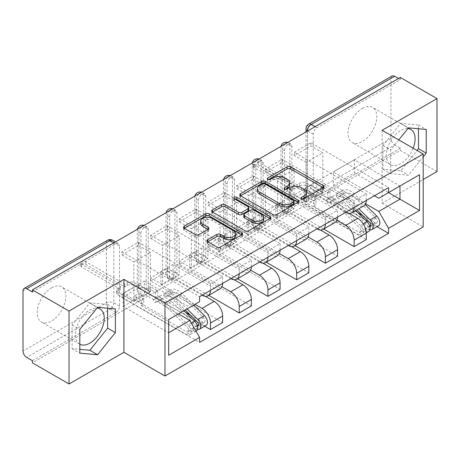 <?xml version="1.0" encoding="UTF-8"?>
<svg xmlns="http://www.w3.org/2000/svg" width="460" height="460" viewBox="0 0 460 460"><rect width="100%" height="100%" fill="white"/><g stroke="black" fill="none" stroke-linecap="round" stroke-linejoin="round"><path stroke-width="0.34" stroke-dasharray="2.3 1.72" d="M302.22 199.048L301.507 199.456A1.788 1.035 0 0 0 300.984 200.192A1.788 1.035 0 0 0 301.507 200.922A1.788 1.035 0 0 0 304.037 200.922L323.242 189.83A2.559 1.478 0 0 0 323.995 188.79A2.559 1.478 0 0 0 323.242 187.743L323.213 187.726M268.6 179.636L267.887 180.044A1.788 1.035 0 0 0 267.358 180.774A1.788 1.035 0 0 0 267.887 181.51A1.788 1.035 0 0 0 270.417 181.51L272.901 180.073L272.901 177.945M285.413 189.342L284.694 189.75A1.788 1.035 0 0 0 284.171 190.48A1.788 1.035 0 0 0 284.694 191.216A1.788 1.035 0 0 0 287.224 191.216L289.714 189.779L289.714 187.651M140.863 293.819L140.863 233.64A5.21 3.007 -60 0 1 143.14 228.396A5.21 3.007 -60 0 1 147.154 226.998A5.21 3.007 -60 0 1 148.229 229.385L148.229 289.564A5.21 3.007 -60 0 1 144.549 295.947A5.21 3.007 -60 0 1 141.945 296.205A5.21 3.007 -60 0 1 140.863 293.819L138.839 292.646A5.21 3.007 120 0 0 139.921 295.032A5.21 3.007 120 0 0 142.519 294.774A5.21 3.007 120 0 0 146.205 288.397L146.205 228.217A5.21 3.007 120 0 0 145.124 225.831A5.21 3.007 120 0 0 143.669 225.636M169.596 277.23L169.596 217.051A5.21 3.007 -60 0 1 171.867 211.807A5.21 3.007 -60 0 1 175.881 210.415A5.21 3.007 -60 0 1 176.962 212.796L176.962 272.981A5.21 3.007 -60 0 1 173.276 279.358A5.21 3.007 -60 0 1 170.671 279.617A5.21 3.007 -60 0 1 169.596 277.23L167.566 276.063A5.21 3.007 120 0 0 168.647 278.45A5.21 3.007 120 0 0 171.252 278.191A5.21 3.007 120 0 0 174.932 271.808L174.932 211.629A5.21 3.007 120 0 0 173.857 209.242A5.21 3.007 120 0 0 172.402 209.053M198.323 260.647L198.323 200.462A5.21 3.007 -60 0 1 200.6 195.224A5.21 3.007 -60 0 1 204.614 193.827A5.21 3.007 -60 0 1 205.689 196.213L205.689 256.392A5.21 3.007 -60 0 1 202.009 262.769A5.21 3.007 -60 0 1 199.404 263.028A5.21 3.007 -60 0 1 198.323 260.647L196.299 259.474A5.21 3.007 120 0 0 197.374 261.861A5.21 3.007 120 0 0 199.979 261.602A5.21 3.007 120 0 0 203.665 255.219L203.665 195.04A5.21 3.007 120 0 0 202.584 192.654A5.21 3.007 120 0 0 201.129 192.464M227.056 244.059L227.056 183.879A5.21 3.007 -60 0 1 229.327 178.635A5.21 3.007 -60 0 1 233.341 177.238A5.21 3.007 -60 0 1 234.422 179.624L234.422 239.804A5.21 3.007 -60 0 1 230.736 246.186A5.21 3.007 -60 0 1 228.131 246.445A5.21 3.007 -60 0 1 227.056 244.059L225.026 242.886A5.21 3.007 120 0 0 226.107 245.272A5.21 3.007 120 0 0 228.712 245.013A5.21 3.007 120 0 0 232.392 238.636L232.392 178.457A5.21 3.007 120 0 0 231.317 176.071A5.21 3.007 120 0 0 229.862 175.875M255.783 227.47L255.783 167.29A5.21 3.007 -60 0 1 258.054 162.046A5.21 3.007 -60 0 1 262.073 160.655A5.21 3.007 -60 0 1 263.149 163.036L263.149 223.221A5.21 3.007 -60 0 1 259.469 229.597A5.21 3.007 -60 0 1 256.864 229.856A5.21 3.007 -60 0 1 255.783 227.47L253.759 226.303A5.21 3.007 120 0 0 254.834 228.689A5.21 3.007 120 0 0 257.439 228.43A5.21 3.007 120 0 0 261.125 222.048L261.125 161.868A5.21 3.007 120 0 0 260.044 159.482A5.21 3.007 120 0 0 258.589 159.292M284.51 210.887L284.51 150.702A5.21 3.007 -60 0 1 286.787 145.463A5.21 3.007 -60 0 1 290.8 144.066A5.21 3.007 -60 0 1 291.881 146.452L291.881 206.632A5.21 3.007 -60 0 1 288.196 213.009A5.21 3.007 -60 0 1 285.591 213.267A5.21 3.007 -60 0 1 284.51 210.887L282.486 209.714A5.21 3.007 120 0 0 283.567 212.1A5.21 3.007 120 0 0 286.172 211.841A5.21 3.007 120 0 0 289.852 205.459L289.852 145.279A5.21 3.007 120 0 0 288.776 142.893A5.21 3.007 120 0 0 287.322 142.703M362.411 108.387A20.315 11.73 -60 0 1 372.571 107.381A20.315 11.73 -60 0 1 375.688 123.659A20.315 11.73 -60 0 1 362.411 141.559A20.315 11.73 -60 0 1 352.256 142.565A20.315 11.73 -60 0 1 349.14 126.287A20.315 11.73 -60 0 1 362.411 108.387M413.155 148.206A20.315 11.73 -60 0 1 400.717 163.674A20.315 11.73 -60 0 1 390.563 164.68A20.315 11.73 -60 0 1 387.447 148.402A20.315 11.73 -60 0 1 400.717 130.502A20.315 11.73 -60 0 1 407.876 128.576M51.543 287.862A20.315 11.73 -60 0 1 61.703 286.856A20.315 11.73 -60 0 1 64.814 303.134A20.315 11.73 -60 0 1 51.543 321.04A20.315 11.73 -60 0 1 41.389 322.046A20.315 11.73 -60 0 1 38.272 305.768A20.315 11.73 -60 0 1 51.543 287.862M79.816 344.229A20.315 11.73 -60 0 1 79.695 344.16A20.315 11.73 -60 0 1 76.578 327.882A20.315 11.73 -60 0 1 89.849 309.977A20.315 11.73 -60 0 1 97.008 308.05M32.39 360.697L115.816 312.53A5.21 3.007 120 0 0 119.502 306.153L119.502 245.973L113.792 242.673A5.21 3.007 120 0 0 112.712 240.292M437 171.545L400.349 150.386L32.39 362.825M382.122 130.289L382.122 203.228L423.188 179.521M382.122 203.228L423.188 226.941M400.349 77.447L400.349 79.568L316.923 127.736A5.21 3.007 120 0 0 313.243 134.119L313.243 194.298L307.533 191.004A5.21 3.007 120 0 0 308.614 193.384A5.21 3.007 120 0 0 311.219 193.125L394.64 144.963A5.21 3.007 60 0 1 390.96 138.581L390.96 78.401A5.21 3.007 60 0 1 392.041 76.015M400.349 79.568L398.509 78.51M394.64 144.963L400.349 148.258L400.349 150.386M349.111 213.411L316.739 194.724L316.739 181.539L357.811 205.246A11.983 6.917 -120 0 0 363.803 205.844M366.281 200.462A11.983 6.917 -120 0 0 366.281 200.359L366.281 193.873L354.125 200.888L354.125 207.374A11.983 6.917 60 0 1 354.125 207.483M294.273 198.018L294.273 194.827L310.845 185.259L310.845 188.45L294.273 198.018L366.281 239.591M294.273 194.827L306.245 201.739L306.245 162.397L322.816 152.829L310.845 145.918L294.273 155.486L306.245 162.397M294.273 155.486L294.273 152.3L366.281 193.873M345.747 212.319A11.983 6.917 60 0 1 345.655 212.267L304.589 188.554L304.589 201.739L336.875 220.38M282.118 159.315L282.118 162.506L265.541 172.074L265.541 168.883L282.118 159.315L354.125 200.888M282.118 162.506L294.089 169.418L294.089 208.759L277.512 218.327L265.541 211.416L282.118 201.848L294.089 208.759M282.118 201.848L282.118 205.039L323.656 229.017M320.378 230L288.012 211.307L288.012 198.122L329.078 221.835A11.983 6.917 -120 0 0 335.07 222.427M337.554 217.051A11.983 6.917 -120 0 0 337.554 216.942L337.554 210.456L325.398 217.476L325.398 223.962A11.983 6.917 60 0 1 325.398 224.066M282.118 205.039L265.541 214.607L337.554 256.18M265.541 214.607L265.541 211.416M265.541 172.074L277.512 178.986L277.512 218.327M265.541 168.883L337.554 210.456M317.02 228.907A11.983 6.917 60 0 1 316.923 228.856L275.856 205.143L275.856 218.327L308.148 236.969M253.391 175.904L253.391 179.089L236.814 188.663L236.814 185.472L253.391 175.904L325.398 217.476M253.391 179.089L265.357 186.001L265.357 225.342L248.785 234.916L236.814 228.005L253.391 218.431L265.357 225.342M253.391 218.431L253.391 221.622L294.929 245.605M291.651 246.583L259.285 227.895L259.285 214.711L300.351 238.424A11.983 6.917 -120 0 0 306.343 239.016M308.821 233.64A11.983 6.917 -120 0 0 308.821 233.53L308.821 227.044L296.666 234.065L296.666 240.551A11.983 6.917 60 0 1 296.666 240.655M253.391 221.622L236.814 231.19L308.821 272.768M236.814 231.19L236.814 228.005M236.814 188.663L248.785 195.575L248.785 234.916M236.814 185.472L308.821 227.044M288.288 245.49A11.983 6.917 60 0 1 288.196 245.439L247.129 221.731L247.129 234.916L279.415 253.558M224.658 192.487L224.658 195.678L208.087 205.246L208.087 202.061L224.658 192.487L296.666 234.065M224.658 195.678L236.63 202.59L236.63 241.931L220.052 251.499L208.087 244.588L224.658 235.02L236.63 241.931M224.658 235.02L224.658 238.211L266.196 262.194M262.919 263.172L230.552 244.484L230.552 231.299L271.618 255.007A11.983 6.917 -120 0 0 277.61 255.605M280.094 250.223A11.983 6.917 -120 0 0 280.094 250.119L280.094 243.633L267.938 250.648L267.938 257.134A11.983 6.917 60 0 1 267.938 257.243M224.658 238.211L208.087 247.779L280.094 289.351M208.087 247.779L208.087 244.588M208.087 205.246L220.052 212.158L220.052 251.499M208.087 202.061L280.094 243.633M259.561 262.079A11.983 6.917 60 0 1 259.469 262.027L218.396 238.314L218.396 251.499L250.689 270.141M195.931 209.076L195.931 212.267L179.354 221.835L179.354 218.644L195.931 209.076L267.938 250.648M195.931 212.267L207.903 219.178L207.903 258.52L191.325 268.088L179.354 261.176L195.931 251.608L207.903 258.52M195.931 251.608L195.931 254.8L237.469 278.777M234.192 279.76L201.825 261.067L201.825 247.882L242.891 271.595A11.983 6.917 -120 0 0 248.883 272.188M251.361 266.811A11.983 6.917 -120 0 0 251.361 266.702L251.361 260.216L239.206 267.237L239.206 273.723A11.983 6.917 60 0 1 239.206 273.827M195.931 254.8L179.354 264.368L251.361 305.94M179.354 264.368L179.354 261.176M179.354 221.835L191.325 228.746L191.325 268.088M179.354 218.644L251.361 260.216M230.828 278.668A11.983 6.917 60 0 1 230.736 278.616L189.669 254.903L189.669 268.088L221.956 286.729M167.198 225.664L167.198 228.85L150.627 238.424L150.627 235.232L167.198 225.664L239.206 267.237M167.198 228.85L179.17 235.761L179.17 275.103L162.598 284.677L150.627 277.765L167.198 268.191L179.17 275.103M167.198 268.191L167.198 271.383L208.736 295.366M205.465 296.343L173.092 277.656L173.092 264.471L214.164 288.184A11.983 6.917 -120 0 0 220.15 288.776M222.634 283.4A11.983 6.917 -120 0 0 222.634 283.291L222.634 276.805L210.479 283.826L210.479 290.312A11.983 6.917 60 0 1 210.479 290.415M167.198 271.383L150.627 280.951L222.634 322.529M150.627 280.951L150.627 277.765M150.627 238.424L162.598 245.335L162.598 284.677M150.627 235.232L222.634 276.805M202.101 295.251A11.983 6.917 60 0 1 202.009 295.199L160.937 271.492L160.937 284.677L195.011 304.342M138.471 242.247L138.471 245.439L121.894 255.007L121.894 251.821L138.471 242.247L210.479 283.826M138.471 245.439L150.443 252.35L150.443 291.692L133.866 301.26L121.894 294.348L138.471 284.78L150.443 291.692M138.471 284.78L138.471 287.971L204.648 326.18M173.092 264.471L160.937 271.492M201.825 247.882L189.669 254.903M230.552 231.299L218.396 238.314M259.285 214.711L247.129 221.731M288.012 198.122L275.856 205.143M316.739 181.539L304.589 188.554M160.937 284.677L173.092 277.656M189.669 268.088L201.825 261.067M218.396 251.499L230.552 244.484M247.129 234.916L259.285 227.895M275.856 218.327L288.012 211.307M304.589 201.739L316.739 194.724M374.474 195.73L333.316 171.971L333.316 185.156L354.493 172.925L354.493 159.741L399.981 186.001L378.804 198.231M354.493 159.741L333.316 171.971M333.316 185.156L365.608 203.797M354.493 172.925L388.562 192.596M398.774 139.903L390.684 149.966L390.684 173.661L408.457 175.248L423.188 156.923M178.434 313.916L144.365 294.245L144.365 281.06L123.182 293.284L168.676 319.55L168.676 355.275M123.182 293.284L123.182 306.469L168.676 332.735M144.365 281.06L189.853 307.32L168.676 319.55M123.182 306.469L144.365 294.245M294.273 152.3L310.845 142.726L388.568 187.599M310.845 142.726L310.845 145.918M310.845 185.259L322.816 192.171L322.816 152.829M310.845 188.45L377.027 226.659M138.471 287.971L121.894 297.539L199.611 342.407M121.894 251.821L199.611 296.688M322.816 192.171L306.245 201.739M121.894 297.539L121.894 294.348M121.894 255.007L133.866 261.918L133.866 301.26M199.611 301.685L189.853 307.32M32.39 292.008L115.816 243.846A5.21 3.007 -60 0 1 118.421 243.587A5.21 3.007 -60 0 1 119.502 245.973M400.349 148.258L316.923 196.426A5.21 3.007 -60 0 1 314.318 196.684A5.21 3.007 -60 0 1 313.243 194.298M277.512 178.986L294.089 169.418M248.785 195.575L265.357 186.001M220.052 212.158L236.63 202.59M191.325 228.746L207.903 219.178M162.598 245.335L179.17 235.761M133.866 261.918L150.443 252.35M418.491 128.754L418.491 124.982L400.717 123.395L382.95 145.504L382.95 169.199L400.717 170.786L417.059 150.46M400.717 170.786L408.457 175.248M382.95 169.199L390.684 173.661M382.95 145.504L390.684 149.966M400.717 123.395L408.457 127.857M418.491 124.982L426.224 129.444M107.623 308.234L107.623 304.457L89.849 302.87L72.082 324.978L72.082 348.674L79.816 349.364M72.082 348.674L79.816 353.142M72.082 324.978L79.816 329.446M89.849 302.87L97.589 307.337M107.623 304.457L115.356 308.924M306.389 194.683A8.182 4.721 0 0 0 303.991 191.343L303.991 189.215M289.714 189.779A8.182 4.721 0 0 1 301.283 189.779L303.991 191.343M289.576 184.977A8.182 4.721 0 0 0 287.184 181.637L287.184 179.509M272.901 180.073A8.182 4.721 0 0 1 284.47 180.073L287.184 181.637M240.574 195.81L240.545 195.833A2.559 1.478 0 0 0 239.792 196.874A2.559 1.478 0 0 0 240.545 197.921L273.079 216.706A2.559 1.478 0 0 0 276.696 216.706L298.028 204.389A2.559 1.478 0 0 0 298.776 203.349A2.559 1.478 0 0 0 298.028 202.302L297.994 202.285M294.032 203.349A1.788 1.035 0 0 0 293.509 202.618L293.509 200.491M257.399 190.98A8.182 4.721 0 0 1 259.796 187.64L262.418 186.127A1.788 1.035 0 0 1 264.948 186.127L293.509 202.618M269.882 218.511L269.916 218.529A2.559 1.478 0 0 1 270.664 219.575A2.559 1.478 0 0 1 269.916 220.616L248.59 232.933L248.59 230.805M212.468 212.043L212.434 212.06A2.559 1.478 0 0 0 211.686 213.106A2.559 1.478 0 0 0 212.434 214.147L244.973 232.933A2.559 1.478 0 0 0 248.59 232.933M248.791 209.869A2.559 1.478 0 0 0 248.043 208.823L234.307 200.893L234.307 198.766M235.02 199.18A1.788 1.035 0 0 0 233.783 200.163A1.788 1.035 0 0 0 234.307 200.893M263.741 219.523A6.837 3.95 0 0 0 261.74 216.729L261.74 214.607M243.771 216.913A2.559 1.478 0 0 1 244.519 215.872L250.573 212.376A2.559 1.478 0 0 1 254.19 212.376L261.74 216.729M207.765 241.787L207.736 241.805A2.559 1.478 0 0 0 206.983 242.851A2.559 1.478 0 0 0 207.736 243.892L216.861 249.165A2.559 1.478 0 0 0 220.478 249.165L241.81 236.848A2.559 1.478 0 0 0 242.558 235.802A2.559 1.478 0 0 0 241.81 234.761L241.776 234.738M235.721 235.802A6.837 3.95 0 0 0 233.72 233.013L233.72 230.886M200.623 223.439A6.837 3.95 0 0 1 204.844 219.788A6.837 3.95 0 0 1 212.296 220.645L233.72 233.013M184.356 228.269L184.322 228.292A2.559 1.478 0 0 0 183.574 229.333A2.559 1.478 0 0 0 184.322 230.38L195.35 236.745A2.559 1.478 0 0 0 198.967 236.745L208.092 231.472A2.559 1.478 0 0 0 208.846 230.431A2.559 1.478 0 0 0 208.092 229.385L208.064 229.367M369.863 226.837A3.128 1.805 60 0 1 368.581 226.567L365.453 228.373A3.128 1.805 60 0 0 367.017 228.528A3.128 1.805 60 0 0 366.189 223.842L343.85 201.802A12.242 7.067 60 0 0 334.84 198.956A12.242 7.067 60 0 0 334.178 199.427L327.549 203.257L325.674 200.456A15.628 9.022 60 0 1 326.514 199.847A15.628 9.022 60 0 1 338.019 203.487L360.358 225.526A6.509 3.76 60 0 1 362.077 235.29A6.509 3.76 60 0 1 358.823 234.968L290.496 195.523A5.21 3.007 180 0 1 288.972 193.395A5.21 3.007 180 0 1 290.496 191.268L292.893 189.882L292.893 187.122L290.496 188.502A5.21 3.007 -0 0 0 288.972 190.63A5.21 3.007 -0 0 0 290.496 192.757L306.337 201.9L308.729 200.52L308.729 195.201L306.337 196.581L313.703 200.836L313.703 206.155L316.095 204.769L308.729 200.52M306.337 201.9L306.337 196.581M320.332 193.821L322.724 192.435L322.724 187.122L320.332 188.502L320.332 193.821L327.698 198.07L330.09 196.69L357.932 212.761M313.703 206.155L358.823 232.202A3.128 1.805 -120 0 0 360.387 232.357A3.128 1.805 -120 0 0 359.559 227.671L337.22 205.631A12.242 7.067 -120 0 0 328.21 202.779A12.242 7.067 -120 0 0 327.549 203.257M334.178 199.427L332.304 196.627L325.674 200.456M332.304 196.627A15.628 9.022 60 0 1 333.143 196.023A15.628 9.022 60 0 1 344.649 199.657L355.672 210.536M368.707 231.46A6.509 3.76 60 0 1 365.453 231.138L358.823 234.968M362.727 215.533L375.21 222.738A3.128 1.805 -120 0 0 376.774 222.893A3.128 1.805 -120 0 0 375.952 218.207L353.608 196.167A12.242 7.067 -120 0 0 344.597 193.321A12.242 7.067 -120 0 0 343.936 193.792L337.306 197.622A12.242 7.067 60 0 1 337.968 197.144A12.242 7.067 60 0 1 346.978 199.996L356.925 209.812M322.724 192.435L306.889 183.293A5.21 3.007 -0 0 0 299.523 183.293L297.125 184.673L258.175 162.184A2.996 1.731 -0 0 0 254.915 161.811A2.996 1.731 -0 0 0 253.063 163.409A2.996 1.731 -0 0 0 253.943 164.634L292.893 187.122M337.306 197.622L335.432 194.821A15.628 9.022 60 0 1 336.277 194.212A15.628 9.022 60 0 1 347.783 197.852L358.806 208.725M343.936 193.792L342.062 190.992L335.432 194.821M342.062 190.992A15.628 9.022 60 0 1 342.907 190.388A15.628 9.022 60 0 1 354.413 194.022L365.136 204.608M369.874 229.862A6.509 3.76 60 0 1 368.581 229.333L365.453 231.138L365.453 228.373L358.823 232.202M378.471 225.825A6.509 3.76 60 0 1 375.21 225.503L306.889 186.058L306.889 183.293M292.893 189.882L253.943 167.4A2.996 1.731 180 0 1 253.063 166.175A2.996 1.731 180 0 1 254.915 164.577A2.996 1.731 180 0 1 258.175 164.95L297.125 187.439L299.523 186.058A5.21 3.007 180 0 1 306.889 186.058M320.332 188.502L327.698 192.757L330.09 191.371L322.724 187.122M330.09 191.371L330.09 196.69M327.698 192.757L327.698 198.07M313.703 200.836L316.095 199.456L316.095 204.769M316.095 199.456L308.729 195.201M369.622 225.969L368.581 226.567L368.581 229.333L375.21 225.503M297.125 187.439L297.125 184.673M197.484 326.358A3.128 1.805 60 0 1 196.207 326.088L193.073 327.894A3.128 1.805 60 0 0 194.637 328.049A3.128 1.805 60 0 0 193.815 323.363L171.471 301.323A12.242 7.067 60 0 0 162.46 298.477A12.242 7.067 60 0 0 161.799 298.948L155.169 302.778L153.295 299.978A15.628 9.022 60 0 1 154.14 299.368A15.628 9.022 60 0 1 165.64 303.008L187.985 325.047A6.509 3.76 60 0 1 189.698 334.811A6.509 3.76 60 0 1 186.444 334.489L118.122 295.044A5.21 3.007 180 0 1 116.593 292.916A5.21 3.007 180 0 1 118.122 290.789L120.514 289.403L120.514 286.643L118.122 288.023A5.21 3.007 -0 0 0 116.593 290.151A5.21 3.007 -0 0 0 118.122 292.278L133.958 301.421L136.355 300.041L136.355 294.722L133.958 296.102L141.323 300.357L141.323 305.676L143.721 304.29L136.355 300.041M133.958 301.421L133.958 296.102M147.953 293.342L150.351 291.956L150.351 286.643L147.953 288.023L147.953 293.342L155.319 297.591L157.717 296.211L185.552 312.282M141.323 305.676L186.444 331.723A3.128 1.805 -120 0 0 188.008 331.878A3.128 1.805 -120 0 0 187.185 327.192L164.841 305.152A12.242 7.067 -120 0 0 155.831 302.3A12.242 7.067 -120 0 0 155.169 302.778M161.799 298.948L159.925 296.148L153.295 299.978M159.925 296.148A15.628 9.022 60 0 1 160.77 295.544A15.628 9.022 60 0 1 172.27 299.178L183.965 310.718M196.328 330.981A6.509 3.76 60 0 1 193.073 330.659L186.444 334.489M190.348 315.054L202.837 322.259A3.128 1.805 -120 0 0 204.401 322.414A3.128 1.805 -120 0 0 203.573 317.728L181.234 295.688A12.242 7.067 -120 0 0 172.224 292.842A12.242 7.067 -120 0 0 171.563 293.313L164.933 297.143A12.242 7.067 60 0 1 165.594 296.666A12.242 7.067 60 0 1 174.605 299.517L185.225 309.994M150.351 291.956L134.51 282.814A5.21 3.007 -0 0 0 127.144 282.814L124.752 284.194L85.801 261.705A2.996 1.731 -0 0 0 82.535 261.332A2.996 1.731 -0 0 0 80.684 262.93A2.996 1.731 -0 0 0 81.564 264.155L120.514 286.643M164.933 297.143L163.058 294.342A15.628 9.022 60 0 1 163.898 293.733A15.628 9.022 60 0 1 175.404 297.373L187.099 308.913M171.563 293.313L169.688 290.513L163.058 294.342M169.688 290.513A15.628 9.022 60 0 1 170.528 289.909A15.628 9.022 60 0 1 182.033 293.543L193.729 305.084M197.495 329.383A6.509 3.76 60 0 1 196.207 328.854L193.073 330.659L193.073 327.894L186.444 331.723M206.091 325.346A6.509 3.76 60 0 1 202.837 325.024L134.51 285.579L134.51 282.814M120.514 289.403L81.564 266.921A2.996 1.731 180 0 1 80.684 265.696A2.996 1.731 180 0 1 82.535 264.097A2.996 1.731 180 0 1 85.801 264.471L124.752 286.959L127.144 285.579A5.21 3.007 180 0 1 134.51 285.579M147.953 288.023L155.319 292.278L157.717 290.892L150.351 286.643M157.717 290.892L157.717 296.211M155.319 292.278L155.319 297.591M141.323 300.357L143.721 298.977L143.721 304.29M143.721 298.977L136.355 294.722M197.242 325.49L196.207 326.088L196.207 328.854L202.837 325.024M124.752 286.959L124.752 284.194M304.037 200.922L304.037 198.795M270.417 181.51L270.417 179.383M287.224 191.216L287.224 189.089M148.229 289.564L146.205 288.397A5.21 3.007 0 0 0 138.839 288.397A5.21 3.007 180 0 0 137.316 290.524A5.21 5.21 0 0 0 139.921 295.032L141.945 296.205M176.962 272.981L174.932 271.808A5.21 3.007 0 0 0 167.566 271.808A5.21 3.007 180 0 0 166.043 273.936A5.21 5.21 0 0 0 168.647 278.45L170.671 279.617M205.689 256.392L203.665 255.219A5.21 3.007 0 0 0 196.299 255.219A5.21 3.007 180 0 0 194.77 257.347A5.21 5.21 0 0 0 197.374 261.861L199.404 263.028M234.422 239.804L232.392 238.636A5.21 3.007 0 0 0 225.026 238.636A5.21 3.007 180 0 0 223.502 240.764A5.21 5.21 0 0 0 226.107 245.272L228.131 246.445M263.149 223.221L261.125 222.048A5.21 3.007 0 0 0 253.759 222.048A5.21 3.007 180 0 0 252.23 224.175A5.21 5.21 0 0 0 254.834 228.689L256.864 229.856M291.881 206.632L289.852 205.459A5.21 3.007 0 0 0 282.486 205.459A5.21 3.007 180 0 0 280.962 207.586A5.21 5.21 0 0 0 283.567 212.1L285.591 213.267M119.502 306.153L113.792 302.858L113.792 242.673A5.21 3.007 180 0 0 106.427 242.673L106.427 302.858L23 351.02M23 290.841L106.427 242.673A5.21 3.007 60 0 1 107.508 240.292M313.243 134.119L307.717 130.927M307.533 131.031L307.533 191.004A5.21 3.007 0 0 1 306.009 188.876A5.21 5.21 0 0 0 308.614 193.384L314.318 196.684M390.96 138.581L307.533 186.748L307.533 126.569L390.96 78.401M202.009 295.199L214.164 288.184M230.736 278.616L242.891 271.595M259.469 262.027L271.618 255.007M288.196 245.439L300.351 238.424M316.923 228.856L329.078 221.835M345.655 212.267L357.811 205.246M140.863 233.64L138.839 232.467L138.839 292.646A5.21 3.007 180 0 1 137.316 290.524L137.316 230.339A5.21 3.007 180 0 1 138.839 228.217A5.21 3.007 180 0 1 146.205 228.217L148.229 229.385M169.596 217.051L167.566 215.878L167.566 276.063A5.21 3.007 180 0 1 166.043 273.936L166.043 213.756A5.21 3.007 180 0 1 167.566 211.629A5.21 3.007 180 0 1 174.932 211.629L176.962 212.796M198.323 200.462L196.299 199.295L196.299 259.474A5.21 3.007 180 0 1 194.77 257.347L194.77 197.167A5.21 3.007 180 0 1 196.299 195.04A5.21 3.007 180 0 1 203.665 195.04L205.689 196.213M227.056 183.879L225.026 182.706L225.026 242.886A5.21 3.007 180 0 1 223.502 240.764L223.502 180.579A5.21 3.007 180 0 1 225.026 178.457A5.21 3.007 180 0 1 232.392 178.457L234.422 179.624M255.783 167.29L253.759 166.117L253.759 226.303A5.21 3.007 180 0 1 252.23 224.175L252.23 163.996A5.21 3.007 180 0 1 253.759 161.868A5.21 3.007 180 0 1 261.125 161.868L263.149 163.036M284.51 150.702L282.486 149.534L282.486 209.714A5.21 3.007 180 0 1 280.962 207.586L280.962 147.407A5.21 3.007 180 0 1 282.486 145.279A5.21 3.007 180 0 1 289.852 145.279L291.881 146.452M239.206 273.723L251.361 266.702M267.938 257.134L280.094 250.119M296.666 240.551L308.821 233.53M325.398 223.962L337.554 216.942M354.125 207.374L366.281 200.359M210.479 290.312L222.634 283.291M285.022 144.032A5.21 3.007 120 0 0 282.486 149.534A5.21 3.007 180 0 1 280.962 147.407A5.21 5.21 0 0 1 281.077 146.309M256.289 160.615A5.21 3.007 120 0 0 253.759 166.117A5.21 3.007 180 0 1 252.23 163.996A5.21 5.21 0 0 1 252.35 162.892M227.562 177.203A5.21 3.007 120 0 0 225.026 182.706A5.21 3.007 180 0 1 223.502 180.579A5.21 5.21 0 0 1 223.617 179.48M198.829 193.792A5.21 3.007 120 0 0 196.299 199.295A5.21 3.007 180 0 1 194.77 197.167A5.21 5.21 0 0 1 194.89 196.069M170.102 210.375A5.21 3.007 120 0 0 167.566 215.878A5.21 3.007 180 0 1 166.043 213.756A5.21 5.21 0 0 1 166.158 212.652M141.369 226.964A5.21 3.007 120 0 0 138.839 232.467A5.21 3.007 180 0 1 137.316 230.339A5.21 5.21 0 0 1 137.431 229.241M316.923 127.736L315.083 126.672M316.923 196.426L311.219 193.125A5.21 3.007 -120 0 1 307.533 186.748A5.21 3.007 0 0 0 306.009 188.876L306.009 131.911M115.816 243.846L113.976 242.782M115.816 312.53L110.107 309.235A5.21 3.007 120 0 0 113.792 302.858A5.21 3.007 180 0 0 106.427 302.858A5.21 3.007 -120 0 0 110.107 309.235L26.686 357.403M308.614 124.183A5.21 3.007 60 0 0 307.533 126.569A5.21 3.007 0 0 0 306.009 128.691M301.283 189.779L301.283 187.651M284.694 189.75L284.694 189.089M284.47 180.073L284.47 177.945M267.887 180.044L267.887 179.383M323.242 187.743L323.242 189.83M301.507 199.456L301.507 198.795M273.079 216.706L273.079 214.578M240.545 197.921L240.545 195.833M298.028 202.302L298.028 204.389M276.696 216.706L276.696 214.578M264.948 186.127L264.948 184M262.418 186.127L262.418 184M259.796 187.64L259.796 185.512M269.916 220.616L269.916 218.529M244.973 232.933L244.973 230.805M212.434 214.147L212.434 212.06M248.043 208.823L248.043 206.701M254.19 212.376L254.19 210.249M250.573 212.376L250.573 210.249M244.519 215.872L244.519 213.745M207.736 241.805L207.736 243.892M212.296 220.645L212.296 218.517M208.092 229.385L208.092 231.472M198.967 236.745L198.967 234.617M195.35 236.745L195.35 234.617M184.322 230.38L184.322 228.292M241.81 234.761L241.81 236.848M220.478 249.165L220.478 247.037M216.861 249.165L216.861 247.037M290.496 191.268L290.496 188.502M366.189 223.842L359.559 227.671M343.85 201.802L337.22 205.631M344.649 199.657L338.019 203.487M363.25 223.859L360.358 225.526M375.21 222.738L370.794 225.291M375.952 218.207L369.322 222.036M353.608 196.167L346.978 199.996M354.413 194.022L347.783 197.852M290.496 195.523L290.496 192.757M299.523 186.058L299.523 183.293M253.943 167.4L253.943 164.634M258.175 164.95L258.175 162.184M118.122 290.789L118.122 288.023M193.815 323.363L187.185 327.192M171.471 301.323L164.841 305.152M172.27 299.178L165.64 303.008M191.354 323.104L187.985 325.047M202.837 322.259L198.415 324.812M203.573 317.728L196.943 321.557M181.234 295.688L174.605 299.517M182.033 293.543L175.404 297.373M118.122 295.044L118.122 292.278M127.144 285.579L127.144 282.814M81.564 266.921L81.564 264.155M85.801 264.471L85.801 261.705M410.878 129.496L372.571 107.381M100.01 308.976L61.703 286.856M79.695 344.16L41.389 322.046M390.563 164.68L352.256 142.565M290.8 144.066L288.776 142.893A5.21 5.21 0 0 0 287.764 142.445M262.073 160.655L260.044 159.482A5.21 5.21 0 0 0 259.032 159.033M233.341 177.238L231.317 176.071A5.21 5.21 0 0 0 230.305 175.622M204.614 193.827L202.584 192.654A5.21 5.21 0 0 0 201.572 192.205M175.881 210.415L173.857 209.242A5.21 5.21 0 0 0 172.845 208.794M147.154 226.998L145.124 225.831A5.21 5.21 0 0 0 144.112 225.383M118.421 243.587L115.5 241.902M284.171 190.48L284.171 188.358M267.358 180.774L267.358 178.652M323.995 188.79L323.995 186.662M300.984 200.192L300.984 198.064M239.792 196.874L239.792 194.747M298.776 203.349L298.776 201.221M211.686 213.106L211.686 210.979M233.783 200.163L233.783 198.036M270.664 219.575L270.664 217.448M208.846 230.431L208.846 228.304M183.574 229.333L183.574 227.205M242.558 235.802L242.558 233.68M206.983 242.851L206.983 240.724M367.017 228.528L360.387 232.357M334.84 198.956L328.21 202.779M333.143 196.023L326.514 199.847M366.281 232.863L362.077 235.29M376.774 222.893L370.145 226.722M344.597 193.321L337.968 197.144M342.907 190.388L336.277 194.212M288.972 193.395L288.972 190.63M253.063 166.175L253.063 163.409M194.637 328.049L188.008 331.878M162.46 298.477L155.831 302.3M160.77 295.544L154.14 299.368M196.006 331.171L189.698 334.811M204.401 322.414L197.771 326.243M172.224 292.842L165.594 296.666M170.528 289.909L163.898 293.733M116.593 292.916L116.593 290.151M80.684 265.696L80.684 262.93"/><path stroke-width="0.69" d="M301.507 198.795A1.788 1.035 0 0 0 304.037 198.795L323.242 187.703A2.559 1.478 0 0 0 323.995 186.662A2.559 1.478 0 0 0 323.242 185.616L290.708 166.83A2.559 1.478 0 0 0 287.092 166.83L267.887 177.922A1.788 1.035 0 0 0 267.358 178.652A1.788 1.035 0 0 0 267.887 179.383A1.788 1.035 0 0 0 270.417 179.383L272.901 177.945A8.182 4.721 0 0 1 284.47 177.945L287.184 179.509A8.182 4.721 0 0 1 289.576 182.85A8.182 4.721 0 0 1 287.184 186.191L284.694 187.628A1.788 1.035 0 0 0 284.171 188.358A1.788 1.035 0 0 0 284.694 189.089A1.788 1.035 0 0 0 287.224 189.089L289.714 187.651A8.182 4.721 0 0 1 301.283 187.651L303.991 189.215A8.182 4.721 0 0 1 306.389 192.556A8.182 4.721 0 0 1 303.991 195.897L301.507 197.334A1.788 1.035 0 0 0 300.984 198.064A1.788 1.035 0 0 0 301.507 198.795L301.507 197.334M407.876 128.576A20.315 11.73 -60 0 1 410.878 129.496A20.315 11.73 -60 0 1 413.155 148.206M97.008 308.05A20.315 11.73 -60 0 1 100.01 308.976A20.315 11.73 -60 0 1 103.12 325.254A20.315 11.73 -60 0 1 89.849 343.154A20.315 11.73 -60 0 1 79.816 344.229M207.736 239.677A2.559 1.478 0 0 0 206.983 240.724A2.559 1.478 0 0 0 207.736 241.764L216.861 247.037A2.559 1.478 0 0 0 220.478 247.037L241.81 234.721A2.559 1.478 0 0 0 242.558 233.68A2.559 1.478 0 0 0 241.81 232.633L209.271 213.848A2.559 1.478 0 0 0 205.654 213.848L184.322 226.165A2.559 1.478 0 0 0 183.574 227.205A2.559 1.478 0 0 0 184.322 228.252L195.35 234.617A2.559 1.478 0 0 0 198.967 234.617L208.092 229.344A2.559 1.478 0 0 0 208.846 228.304A2.559 1.478 0 0 0 208.092 227.257L202.624 224.1A6.837 3.95 0 0 1 200.623 221.312A6.837 3.95 0 0 1 204.844 217.66A6.837 3.95 0 0 1 212.296 218.517L233.72 230.886A6.837 3.95 0 0 1 235.721 233.68A6.837 3.95 0 0 1 231.501 237.325A6.837 3.95 0 0 1 224.049 236.469L220.478 234.41A2.559 1.478 0 0 0 216.861 234.41L207.736 239.677L207.736 241.764M164.99 303.065L123.924 279.358L69.04 311.041L32.39 289.886L400.349 77.447L437 98.601L382.122 130.289L423.188 153.996L164.99 303.065L164.99 376.01L423.188 226.941L423.188 153.996M273.079 214.578A2.559 1.478 0 0 0 276.696 214.578L298.028 202.262A2.559 1.478 0 0 0 298.776 201.221A2.559 1.478 0 0 0 298.028 200.175L265.489 181.389A2.559 1.478 0 0 0 261.872 181.389L240.545 193.706A2.559 1.478 0 0 0 239.792 194.747A2.559 1.478 0 0 0 240.545 195.793L273.079 214.578M235.02 199.18A1.788 1.035 0 0 1 236.837 199.433L236.837 197.305L269.916 216.407A2.559 1.478 0 0 1 270.664 217.448A2.559 1.478 0 0 1 269.916 218.494L248.59 230.805A2.559 1.478 0 0 1 244.973 230.805L212.434 212.02L212.434 209.933A2.559 1.478 0 0 0 211.686 210.979A2.559 1.478 0 0 0 212.434 212.02M212.434 209.933L221.565 204.665A2.559 1.478 0 0 1 225.176 204.665L238.372 212.284A2.559 1.478 0 0 0 241.989 212.284L248.043 208.788A2.559 1.478 0 0 0 248.791 207.742A2.559 1.478 0 0 0 248.043 206.701L234.307 198.766A1.788 1.035 0 0 1 233.783 198.036A1.788 1.035 0 0 1 234.887 197.081A1.788 1.035 0 0 1 236.837 197.305M69.04 311.041L69.04 383.985L32.39 362.825L32.39 360.697L26.686 357.403A5.21 3.007 -120 0 1 23 351.02L23 290.841A5.21 3.007 -120 0 1 24.081 288.454L107.508 240.292A5.21 3.007 60 0 1 110.107 240.551L26.686 288.713A5.21 3.007 -120 0 0 24.081 288.454M423.188 179.521L437 171.545L437 98.601M69.04 383.985L123.924 352.297L164.99 376.01M32.39 289.886L32.39 292.008L26.686 288.713M315.083 126.672L311.219 124.441A5.21 3.007 60 0 0 308.614 124.183L392.041 76.015A5.21 3.007 60 0 1 394.64 76.274L311.219 124.441A5.21 3.007 120 0 0 307.533 130.818L307.533 131.031M398.509 78.51L394.64 76.274M354.125 207.483A11.983 6.917 60 0 1 351.647 212.859L363.803 205.844A11.983 6.917 -120 0 0 366.281 200.462M336.875 220.38L345.655 225.452A11.983 6.917 60 0 1 354.125 240.126L366.281 233.105A11.983 6.917 -120 0 0 357.811 218.431L349.111 213.411M366.281 233.105L366.281 239.591L354.125 246.612L323.656 229.017M351.647 212.859A11.983 6.917 60 0 1 345.747 212.319M354.125 240.126L354.125 246.612M325.398 224.066A11.983 6.917 60 0 1 322.914 229.448L335.07 222.427A11.983 6.917 -120 0 0 337.554 217.051M294.929 245.605L325.398 263.195L337.554 256.18L337.554 249.694A11.983 6.917 -120 0 0 329.078 235.02L320.378 230M322.914 229.448A11.983 6.917 60 0 1 317.02 228.907M308.148 236.969L316.923 242.035A11.983 6.917 60 0 1 325.398 256.709L325.398 263.195M296.666 240.655A11.983 6.917 60 0 1 294.187 246.031L306.343 239.016A11.983 6.917 -120 0 0 308.821 233.64M266.196 262.194L296.666 279.783L308.821 272.768L308.821 266.282A11.983 6.917 -120 0 0 300.351 251.608L291.651 246.583M294.187 246.031A11.983 6.917 60 0 1 288.288 245.49M279.415 253.558L288.196 258.623A11.983 6.917 60 0 1 296.666 273.298L296.666 279.783M267.938 257.243A11.983 6.917 60 0 1 265.454 262.62L277.61 255.605A11.983 6.917 -120 0 0 280.094 250.223M237.469 278.777L267.938 296.372L280.094 289.351L280.094 282.865A11.983 6.917 -120 0 0 271.618 268.191L262.919 263.172M265.454 262.62A11.983 6.917 60 0 1 259.561 262.079M250.689 270.141L259.469 275.212A11.983 6.917 60 0 1 267.938 289.886L267.938 296.372M239.206 273.827A11.983 6.917 60 0 1 236.727 279.208L248.883 272.188A11.983 6.917 -120 0 0 251.361 266.811M208.736 295.366L239.206 312.955L251.361 305.94L251.361 299.454A11.983 6.917 -120 0 0 242.891 284.78L234.192 279.76M236.727 279.208A11.983 6.917 60 0 1 230.828 278.668M221.956 286.729L230.736 291.795A11.983 6.917 60 0 1 239.206 306.469L239.206 312.955M210.479 290.415A11.983 6.917 60 0 1 207.995 295.791L220.15 288.776A11.983 6.917 -120 0 0 222.634 283.4M204.648 326.18L210.479 329.544L222.634 322.529L222.634 316.043A11.983 6.917 -120 0 0 214.164 301.369L205.465 296.343M207.995 295.791A11.983 6.917 60 0 1 202.101 295.251M195.011 304.342L202.009 308.384A11.983 6.917 60 0 1 210.479 323.058L210.479 329.544M374.474 195.73L378.804 198.231L419.503 174.731L399.981 186.001L399.981 199.186L378.804 211.416L365.608 203.797M168.676 332.735L189.853 320.505L199.611 337.41L168.676 355.275L168.676 319.55L199.611 301.685L199.611 296.688L388.568 187.599L388.568 192.596L419.503 210.461L388.568 228.321L378.804 211.416M419.503 174.731L419.503 210.461M199.611 337.41L199.611 342.407L388.568 233.318L388.568 228.321M423.188 156.923L426.224 153.14L426.224 129.444L408.457 127.857L398.774 139.903M123.924 279.358L123.924 352.297M79.816 353.142L97.589 354.729L115.356 332.62L115.356 308.924L97.589 307.337L79.816 329.446L79.816 353.142M189.853 320.505L178.434 313.916M377.027 226.659L388.568 233.318M417.059 150.46L418.491 148.678L418.491 128.754M418.491 148.678L426.224 153.14M79.816 349.364L89.849 350.261L107.623 328.152L107.623 308.234M89.849 350.261L97.589 354.729M107.623 328.152L115.356 332.62M302.22 199.048L303.991 198.024A8.182 4.721 0 0 0 306.389 194.683L306.389 192.556M289.576 182.85L289.576 184.977A8.182 4.721 0 0 1 287.184 188.318L285.413 189.342M323.213 187.726L290.708 168.958A2.559 1.478 0 0 0 287.092 168.958L268.6 179.636M297.994 202.285L265.489 183.517A2.559 1.478 0 0 0 261.872 183.517L240.574 195.81M293.509 201.952A1.788 1.035 0 0 0 294.032 201.221A1.788 1.035 0 0 0 293.509 200.491L264.948 184A1.788 1.035 0 0 0 262.418 184L259.796 185.512A8.182 4.721 0 0 0 257.399 188.853A8.182 4.721 0 0 0 259.796 192.194L279.318 203.464A8.182 4.721 0 0 0 290.887 203.464L293.509 201.952L293.509 204.079A1.788 1.035 0 0 0 294.032 203.349L294.032 201.221M257.399 188.853L257.399 190.98A8.182 4.721 0 0 0 259.796 194.321L259.796 192.194M293.509 204.079L290.887 205.591A8.182 4.721 0 0 1 279.318 205.591L259.796 194.321M212.468 212.043L221.565 206.793L221.565 204.665M248.791 207.742L248.791 209.869A2.559 1.478 0 0 1 248.043 210.91L241.989 214.412A2.559 1.478 0 0 1 238.372 214.412L225.176 206.793A2.559 1.478 0 0 0 221.565 206.793M236.837 199.433L269.882 218.511M252.068 220.19A6.837 3.95 0 0 0 259.52 221.041A6.837 3.95 0 0 0 263.741 217.396A6.837 3.95 0 0 0 261.74 214.607L254.19 210.249A2.559 1.478 0 0 0 250.573 210.249L244.519 213.745A2.559 1.478 0 0 0 243.771 214.785A2.559 1.478 0 0 0 244.519 215.832L252.068 220.19L252.068 222.312A6.837 3.95 0 0 0 259.52 223.169A6.837 3.95 0 0 0 263.741 219.523L263.741 217.396M243.771 214.785L243.771 216.913A2.559 1.478 0 0 0 244.519 217.959L244.519 215.832M252.068 222.312L244.519 217.959M235.721 233.68L235.721 235.802A6.837 3.95 0 0 1 231.501 239.453A6.837 3.95 0 0 1 224.049 238.596L220.478 236.532A2.559 1.478 0 0 0 216.861 236.532L207.765 241.787M200.623 221.312L200.623 223.439A6.837 3.95 0 0 0 202.624 226.228L202.624 224.1M208.064 229.367L202.624 226.228M241.776 234.738L209.271 215.976A2.559 1.478 0 0 0 205.654 215.976L184.356 228.269M355.672 210.536L366.988 221.703A6.509 3.76 60 0 1 368.707 231.46L366.281 232.863M357.932 212.761L362.727 215.533M356.925 209.812L369.322 222.036A3.128 1.805 60 0 1 370.145 226.722A3.128 1.805 60 0 1 369.863 226.837M358.806 208.725L370.122 219.891A6.509 3.76 60 0 1 371.841 229.655A6.509 3.76 60 0 1 369.874 229.862M365.136 204.608L376.751 216.062A6.509 3.76 60 0 1 378.471 225.825L371.841 229.655M183.965 310.718L194.614 321.224A6.509 3.76 60 0 1 196.328 330.981L196.006 331.171M185.552 312.282L190.348 315.054M185.225 309.994L196.943 321.557A3.128 1.805 60 0 1 197.771 326.243A3.128 1.805 60 0 1 197.484 326.358M187.099 308.913L197.742 319.412A6.509 3.76 60 0 1 199.462 329.176A6.509 3.76 60 0 1 197.495 329.383M193.729 305.084L204.372 315.583A6.509 3.76 60 0 1 206.091 325.346L199.462 329.176M307.717 130.927L307.533 130.818A5.21 3.007 0 0 1 306.009 128.691L306.009 131.911M239.206 306.469L251.361 299.454M267.938 289.886L280.094 282.865M296.666 273.298L308.821 266.282M325.398 256.709L337.554 249.694M210.479 323.058L222.634 316.043M202.009 308.384L214.164 301.369M230.736 291.795L242.891 284.78M259.469 275.212L271.618 268.191M288.196 258.623L300.351 251.608M316.923 242.035L329.078 235.02M345.655 225.452L357.811 218.431M287.322 142.703A5.21 3.007 120 0 0 285.022 144.032M258.589 159.292A5.21 3.007 120 0 0 256.289 160.615M229.862 175.875A5.21 3.007 120 0 0 227.562 177.203M201.129 192.464A5.21 3.007 120 0 0 198.829 193.792M172.402 209.053A5.21 3.007 120 0 0 170.102 210.375M143.669 225.636A5.21 3.007 120 0 0 141.369 226.964M113.976 242.782L110.107 240.551A5.21 3.007 120 0 1 112.712 240.292A5.21 5.21 0 0 0 107.508 240.292M303.991 198.024L303.991 195.897M284.694 189.089L284.694 187.628M287.184 188.318L287.184 186.191M267.887 179.383L267.887 177.922M287.092 168.958L287.092 166.83M290.708 168.958L290.708 166.83M323.242 187.703L323.242 185.616M240.545 195.793L240.545 193.706M261.872 183.517L261.872 181.389M265.489 183.517L265.489 181.389M298.028 202.262L298.028 200.175M279.318 205.591L279.318 203.464M290.887 205.591L290.887 203.464M225.176 206.793L225.176 204.665M238.372 214.412L238.372 212.284M241.989 214.412L241.989 212.284M248.043 210.91L248.043 208.788M269.916 218.494L269.916 216.407M216.861 236.532L216.861 234.41M220.478 236.532L220.478 234.41M224.049 238.596L224.049 236.469M208.092 229.344L208.092 227.257M184.322 228.252L184.322 226.165M205.654 215.976L205.654 213.848M209.271 215.976L209.271 213.848M241.81 234.721L241.81 232.633M366.988 221.703L363.25 223.859M370.794 225.291L369.622 225.969M376.751 216.062L370.122 219.891M194.614 321.224L191.354 323.104M198.415 324.812L197.242 325.49M204.372 315.583L197.742 319.412M287.764 142.445A5.21 5.21 0 0 0 281.077 146.309M259.032 159.033A5.21 5.21 0 0 0 252.35 162.892M230.305 175.622A5.21 5.21 0 0 0 223.617 179.48M201.572 192.205A5.21 5.21 0 0 0 194.89 196.069M172.845 208.794A5.21 5.21 0 0 0 166.158 212.652M144.112 225.383A5.21 5.21 0 0 0 137.431 229.241M115.5 241.902L112.712 240.292M308.614 124.183A5.21 5.21 0 0 0 306.009 128.691"/></g></svg>
